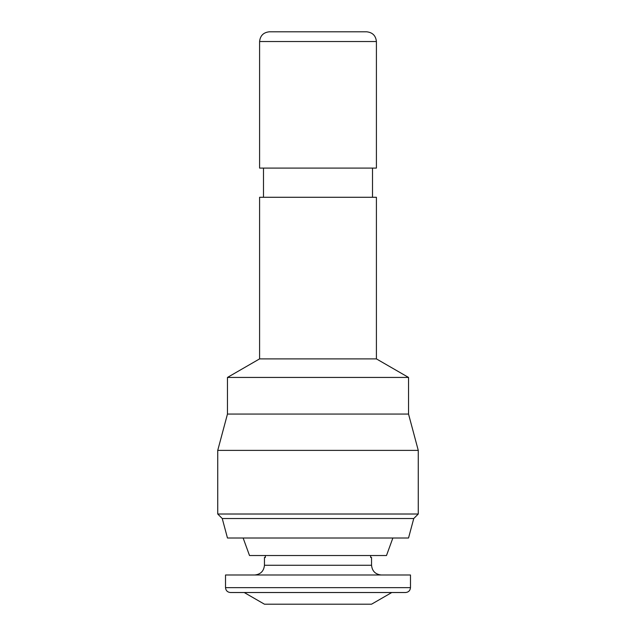 <?xml version="1.0" encoding="UTF-8"?>
<svg xmlns="http://www.w3.org/2000/svg" width="636" height="636" viewBox="0 0 636 636"><rect width="100%" height="100%" fill="white"/><g stroke="black" fill="none" stroke-linecap="round" stroke-linejoin="round"><path stroke-width="0.95" d="M381.274 575C375.407 574.38 372.163 571.128 371.543 565.261L371.543 557.47L370.645 557.47L371.543 557.47M370.645 555.53L370.645 557.47M371.543 565.261L264.457 565.261L264.457 557.47L265.355 557.47L265.355 555.53M318 575L410.482 575L410.482 587.648C410.172 590.59 408.55 592.211 405.609 592.521L230.391 592.521C227.45 592.211 225.828 590.59 225.518 587.648L225.518 575L318 575M392.865 538L386.489 555.53L249.511 555.53L243.135 538M391.776 592.521L371.543 604.2L264.457 604.2L244.224 592.521M413.75 518.531L408.535 538L227.465 538L222.25 518.531L413.75 518.531L418.265 514.015L418.265 450.391L217.735 450.391L227.465 414.06L408.535 414.06L418.265 450.391M222.25 518.531L217.735 514.015L418.265 514.015M408.535 414.06L408.535 377.434L227.465 377.434L227.465 414.06M227.465 377.434L259.591 358.887L376.409 358.887L408.535 377.434M376.409 358.887L376.409 197.287L259.591 197.287L259.591 358.887M372.513 197.287L372.513 168.087M263.487 197.287L263.487 168.087M376.409 41.531L376.409 168.087L259.591 168.087L259.591 41.531C260.211 35.664 263.455 32.42 269.33 31.8L366.67 31.8C372.545 32.42 375.789 35.664 376.409 41.531L259.591 41.531M265.355 557.47L264.457 557.47M264.457 565.261C263.837 571.128 260.593 574.38 254.726 575M410.482 587.648L225.518 587.648M217.735 514.015L217.735 450.391"/></g></svg>
